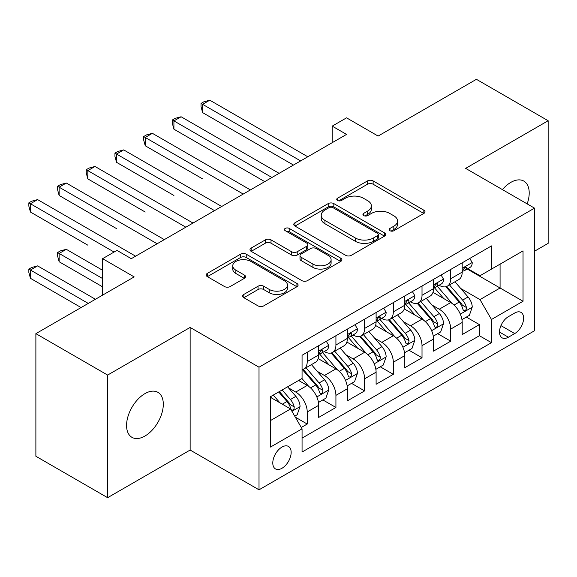 <?xml version="1.0" encoding="UTF-8"?>
<svg xmlns="http://www.w3.org/2000/svg" width="577" height="577" viewBox="0 0 577 577"><rect width="100%" height="100%" fill="white"/><g stroke="black" fill="none" stroke-linecap="round" stroke-linejoin="round"><path stroke-width="0.87" d="M389.958 230.721A2.791 1.608 0 0 0 393.903 230.721L423.835 213.44A3.981 2.301 0 0 0 424.997 211.817A3.981 2.301 0 0 0 423.835 210.187L373.124 180.911A3.981 2.301 0 0 0 367.491 180.911L337.559 198.192A2.791 1.608 0 0 0 336.744 199.332A2.791 1.608 0 0 0 337.559 200.471A2.791 1.608 0 0 0 341.505 200.471L345.378 198.236A12.744 7.357 0 0 1 363.409 198.236L367.636 200.673A12.744 7.357 0 0 1 371.364 205.881A12.744 7.357 0 0 1 367.636 211.081L363.762 213.317A2.791 1.608 0 0 0 362.947 214.456A2.791 1.608 0 0 0 363.762 215.596A2.791 1.608 0 0 0 367.708 215.596L371.581 213.36A12.744 7.357 0 0 1 389.605 213.36L393.831 215.798A12.744 7.357 0 0 1 397.567 221.005A12.744 7.357 0 0 1 393.831 226.206L389.958 228.442A2.791 1.608 0 0 0 389.143 229.581A2.791 1.608 0 0 0 389.958 230.721L389.958 228.442M144.935 436.046A25.972 14.995 120 0 0 161.906 413.161A25.972 14.995 120 0 0 157.925 392.346A25.972 14.995 120 0 0 144.935 393.629A25.972 14.995 120 0 0 127.964 416.522A25.972 14.995 120 0 0 131.945 437.33A25.972 14.995 120 0 0 144.935 436.046M527.162 203.89A25.972 14.995 120 0 0 523.829 181.091A25.972 14.995 120 0 0 510.84 182.375A25.972 14.995 120 0 0 502.416 189.602M281.973 468.272A12.99 7.501 120 0 0 290.455 456.833A12.99 7.501 120 0 0 288.464 446.425A12.99 7.501 120 0 0 281.973 447.067A12.99 7.501 120 0 0 273.484 458.513A12.99 7.501 120 0 0 275.474 468.913A12.99 7.501 120 0 0 281.973 468.272M243.826 294.436A3.981 2.301 0 0 0 242.665 296.059A3.981 2.301 0 0 0 243.826 297.689L258.056 305.897A3.981 2.301 0 0 0 263.689 305.897L296.931 286.711A3.981 2.301 0 0 0 298.093 285.081A3.981 2.301 0 0 0 296.931 283.458L246.22 254.183A3.981 2.301 0 0 0 240.587 254.183L207.352 273.375A3.981 2.301 0 0 0 206.184 274.998A3.981 2.301 0 0 0 207.352 276.628L224.532 286.545A3.981 2.301 0 0 0 230.165 286.545L244.396 278.33A3.981 2.301 0 0 0 245.557 276.708A3.981 2.301 0 0 0 244.396 275.078L235.87 270.159A10.66 6.152 0 0 1 232.747 265.809A10.66 6.152 0 0 1 239.325 260.126A10.66 6.152 0 0 1 250.945 261.46L284.324 280.732A10.66 6.152 0 0 1 287.447 285.081A10.66 6.152 0 0 1 280.862 290.765A10.66 6.152 0 0 1 269.25 289.43L263.689 286.221A3.981 2.301 0 0 0 258.056 286.221L243.826 294.436L243.826 297.689M534.518 251.219L548.15 243.35L548.15 120.737L476.407 79.316L378.108 136.064L346.546 117.838L332.193 126.125L346.546 134.405L131.304 258.676L116.958 250.389L102.605 258.676L102.605 295.128M107.625 375.072L107.625 497.684L190.136 450.046L190.136 327.433L107.625 375.072L35.882 333.65L134.174 276.902L102.605 258.676M190.136 327.433L259.015 367.203L534.518 208.138L534.518 330.751L259.015 489.815L259.015 367.203M548.15 120.737L465.639 168.376L534.518 208.138M345.659 255.322A3.981 2.301 0 0 0 351.292 255.322L384.534 236.13A3.981 2.301 0 0 0 385.703 234.5A3.981 2.301 0 0 0 384.534 232.877L333.831 203.602A3.981 2.301 0 0 0 328.198 203.602L294.955 222.794A3.981 2.301 0 0 0 293.787 224.417A3.981 2.301 0 0 0 294.955 226.047L345.659 255.322M286.351 231.327A2.791 1.608 0 0 1 289.185 231.716L289.185 228.405L340.733 258.164A3.981 2.301 0 0 1 341.901 259.794A3.981 2.301 0 0 1 340.733 261.417L307.491 280.61A3.981 2.301 0 0 1 301.858 280.61L251.154 251.334L251.154 248.081A3.981 2.301 0 0 0 249.985 249.711A3.981 2.301 0 0 0 251.154 251.334M251.154 248.081L265.377 239.873A3.981 2.301 0 0 1 271.01 239.873L291.58 251.745A3.981 2.301 0 0 0 297.213 251.745L306.647 246.292A3.981 2.301 0 0 0 307.815 244.67A3.981 2.301 0 0 0 306.647 243.04L285.24 230.677A2.791 1.608 0 0 1 284.418 229.545A2.791 1.608 0 0 1 286.142 228.052A2.791 1.608 0 0 1 289.185 228.405M107.625 497.684L35.882 456.263L35.882 333.65M301.273 427.47L307.224 424.037L295.316 417.157M288.543 387.895L295.749 392.057A16.235 9.376 60 0 1 307.224 411.942L318.706 405.314L318.706 417.409L335.922 407.463L322.868 399.926M317.242 371.328L324.447 375.49A16.235 9.376 60 0 1 335.922 395.368L347.404 388.739L347.404 400.835L364.621 390.896L351.566 383.359M345.94 354.761L353.146 358.916A16.235 9.376 60 0 1 364.621 378.8L376.103 372.172L376.103 384.268L393.319 374.329L380.265 366.792M374.639 338.187L381.844 342.349A16.235 9.376 60 0 1 393.319 362.233L404.802 355.605L404.802 367.7L422.018 357.762L408.963 350.217M403.337 321.62L410.543 325.781A16.235 9.376 60 0 1 422.018 345.666L433.5 339.038L433.5 351.133L450.716 341.187L450.716 329.092A16.235 9.376 -120 0 0 439.241 309.214L432.036 305.053M437.662 333.65L450.716 341.187M318.706 405.314A16.235 9.376 -120 0 0 307.224 385.429L298.619 380.459M347.404 388.739A16.235 9.376 -120 0 0 335.922 368.862L318.179 358.613M376.103 372.172A16.235 9.376 -120 0 0 364.621 352.287L346.878 342.046M404.802 355.605A16.235 9.376 -120 0 0 393.319 335.72L375.577 325.478M433.5 339.038A16.235 9.376 -120 0 0 422.018 319.153L404.275 308.904M514.713 313.022L508.402 316.665A12.579 7.263 120 0 0 500.18 327.758A12.579 7.263 120 0 0 502.113 337.833A12.579 7.263 120 0 0 508.402 337.213L514.713 333.571A12.579 7.263 120 0 0 522.935 322.478A12.579 7.263 120 0 0 521.009 312.402A12.579 7.263 120 0 0 514.713 313.022M270.49 420.554L290.577 408.956L302.06 428.841L302.06 452.036L491.467 342.68L491.467 319.485L479.992 299.6L460.734 288.486M302.06 428.841L270.49 447.067L270.49 396.695L302.06 378.469L302.06 355.273L491.467 245.917L491.467 269.113L523.036 250.887L523.036 301.259L491.467 319.485M324.296 351.537L324.447 351.631A16.235 9.376 60 0 0 332.561 352.432L344.043 345.803A16.235 9.376 -120 0 0 347.404 338.374L347.404 329.092M352.994 334.97L353.146 335.057A16.235 9.376 60 0 0 361.26 335.864L372.742 329.236A16.235 9.376 -120 0 0 376.103 321.8L376.103 312.525M381.693 318.403L381.844 318.49A16.235 9.376 60 0 0 389.958 319.29L401.441 312.669A16.235 9.376 -120 0 0 404.802 305.233L404.802 295.958M410.391 301.836L410.543 301.922A16.235 9.376 60 0 0 418.657 302.723L430.139 296.095A16.235 9.376 -120 0 0 433.5 288.666L433.5 279.383M302.06 438.116L479.415 335.72L479.415 324.62L462.199 334.559L462.199 322.464A16.235 9.376 -120 0 0 450.716 302.586L432.974 292.337M439.09 285.262L439.241 285.348A16.235 9.376 -120 0 0 447.355 286.156A16.235 9.376 -120 0 0 450.716 278.727L450.716 269.445M447.355 286.156L458.838 279.528A16.235 9.376 -120 0 0 462.199 272.099L462.199 262.816M307.224 352.287L307.224 361.57A16.235 9.376 60 0 1 303.863 368.999A16.235 9.376 60 0 1 302.06 369.655M303.863 368.999L315.345 362.37A16.235 9.376 -120 0 0 318.706 354.942L318.706 345.659M335.922 335.72L335.922 345.003A16.235 9.376 60 0 1 332.561 352.432M364.621 319.153L364.621 328.428A16.235 9.376 60 0 1 361.26 335.864M393.319 302.586L393.319 311.861A16.235 9.376 60 0 1 389.958 319.29M422.018 286.012L422.018 295.294A16.235 9.376 60 0 1 418.657 302.723M422.018 345.666L422.018 357.762M393.319 362.233L393.319 374.329M364.621 378.8L364.621 390.896M335.922 395.368L335.922 407.463M307.224 411.942L307.224 424.037M290.577 408.956L270.49 397.358M479.992 299.6L500.079 288.002L500.079 264.143L523.036 250.887M467.211 269.026L523.036 301.259M467.788 268.694L479.992 275.741L491.467 269.113M190.136 450.046L259.015 489.815M332.193 126.125L332.193 142.692M466.36 317.083L479.415 324.62M479.415 335.72L491.467 342.68M391.076 231.117L393.831 229.523A12.744 7.357 0 0 0 397.567 224.316L397.567 221.005M371.364 205.881L371.364 209.191A12.744 7.357 0 0 1 367.636 214.399L364.873 215.993M423.778 213.476L373.124 184.229A3.981 2.301 0 0 0 367.491 184.229L338.677 200.868M384.484 236.159L333.831 206.919A3.981 2.301 0 0 0 328.198 206.919L295.013 226.076M377.495 235.64A2.791 1.608 0 0 0 378.31 234.5A2.791 1.608 0 0 0 377.495 233.368L332.987 207.67A2.791 1.608 0 0 0 329.041 207.67L324.959 210.028A12.744 7.357 0 0 0 321.223 215.228A12.744 7.357 0 0 0 324.959 220.436L355.382 237.998A12.744 7.357 0 0 0 373.406 237.998L377.495 235.64L377.495 238.957A2.791 1.608 0 0 0 378.31 237.818L378.31 234.5M321.223 215.228L321.223 218.546A12.744 7.357 0 0 0 324.959 223.746L324.959 220.436M377.495 238.957L373.406 241.316A12.744 7.357 0 0 1 355.382 241.316L324.959 223.746M251.204 251.363L265.377 243.184L265.377 239.873M307.815 244.67L307.815 247.98A3.981 2.301 0 0 1 306.647 249.61L297.213 255.056A3.981 2.301 0 0 1 291.58 255.056L271.01 243.184A3.981 2.301 0 0 0 265.377 243.184M289.185 231.716L340.682 261.453M312.914 264.064A10.66 6.152 0 0 0 324.526 265.398A10.66 6.152 0 0 0 331.104 259.715A10.66 6.152 0 0 0 327.988 255.359L316.225 248.572A3.981 2.301 0 0 0 310.592 248.572L301.151 254.017A3.981 2.301 0 0 0 299.99 255.647A3.981 2.301 0 0 0 301.151 257.27L312.914 264.064L312.914 267.375A10.66 6.152 0 0 0 324.526 268.709A10.66 6.152 0 0 0 331.104 263.025L331.104 259.715M299.99 255.647L299.99 258.958A3.981 2.301 0 0 0 301.151 260.588L301.151 257.27M312.914 267.375L301.151 260.588M287.447 285.081L287.447 288.399A10.66 6.152 0 0 1 280.862 294.082A10.66 6.152 0 0 1 269.25 292.748L263.689 289.531A3.981 2.301 0 0 0 258.056 289.531L243.883 297.718M232.747 265.809L232.747 269.127A10.66 6.152 0 0 0 235.87 273.476L235.87 270.159M244.338 278.366L235.87 273.476M296.874 286.74L246.22 257.493A3.981 2.301 0 0 0 240.587 257.493L207.403 276.657M461.953 319.622L469.375 315.345L472.238 307.058A10.754 6.21 -120 0 0 468.055 296.96L454.943 281.778M452.31 303.632L437.33 286.279M443.785 298.583L435.087 288.507A25.77 14.879 -120 0 0 434.286 287.613M202.621 178.899L145.224 145.757L145.224 137.47L152.4 133.33L250.404 189.912M445.891 286.74L459.155 302.096A10.754 6.21 60 0 1 462.992 309.503L463.771 310.779L465.228 310.577L466.202 309.395L466.432 307.512A10.754 6.21 -120 0 0 462.603 300.105L449.49 284.923M446.67 286.488L460.922 302.99A5.481 3.166 60 0 1 462.307 305.132L466.432 307.512M469.801 258.424L472.238 262.65A10.754 6.21 60 0 1 470.017 267.411L464.564 270.555A10.754 6.21 -120 0 0 466.432 268.081L466.209 267.129L464.867 267.396L462.992 270.072A10.754 6.21 60 0 1 462.199 271.601M300.624 160.918L202.621 104.336L209.797 100.196L307.801 156.778M462.559 271.06L462.603 271.06A10.754 6.21 -120 0 0 464.564 270.555M293.448 165.058L202.621 112.623L202.621 104.336L201.041 103.427L203.912 101.768L209.797 100.196M202.621 112.623L201.041 106.738L201.041 103.427M433.255 336.189L440.677 331.912L443.54 323.625A10.754 6.21 -120 0 0 439.357 313.527L426.244 298.345M423.612 320.199L408.631 302.853M415.087 315.15L406.388 305.082A25.77 14.879 -120 0 0 405.588 304.18M173.922 195.466L116.525 162.325L116.525 154.045L123.702 149.897L221.705 206.479M417.193 303.307L430.456 318.663A10.754 6.21 60 0 1 434.293 326.07L435.072 327.347L436.529 327.145L437.503 325.962L437.734 324.086A10.754 6.21 -120 0 0 433.904 316.672L420.792 301.497M417.972 303.055L432.223 319.557A5.481 3.166 60 0 1 433.608 321.699L437.734 324.086M404.556 352.763L411.978 348.479L414.841 340.192A10.754 6.21 -120 0 0 410.658 330.094L397.546 314.912M394.913 336.773L379.933 319.42M386.388 331.717L377.69 321.649A25.77 14.879 -120 0 0 376.889 320.754M145.224 212.033L87.827 178.899L87.827 170.612L95.003 166.472L193.006 223.054M388.494 319.874L401.758 335.23A10.754 6.21 60 0 1 405.595 342.644L406.374 343.914L407.831 343.712L408.804 342.529L409.035 340.654A10.754 6.21 -120 0 0 405.205 333.246L392.093 318.064M389.273 319.629L403.525 336.124A5.481 3.166 60 0 1 404.91 338.266L409.035 340.654M375.858 369.33L383.279 365.046L386.143 356.766A10.754 6.21 -120 0 0 381.96 346.662L368.847 331.486M366.215 353.34L351.234 335.987M357.69 348.284L348.991 338.216A25.77 14.879 -120 0 0 348.191 337.321M116.525 228.6L59.128 195.466L59.128 187.179L66.305 183.039L164.308 239.621M359.796 336.449L373.059 351.804A10.754 6.21 60 0 1 376.896 359.211L377.675 360.488L379.132 360.279L380.106 359.096L380.337 357.221A10.754 6.21 -120 0 0 376.507 349.813L363.395 334.631M360.575 336.196L374.826 352.698A5.481 3.166 60 0 1 376.211 354.841L380.337 357.221M347.159 385.898L354.581 381.621L357.444 373.333A10.754 6.21 -120 0 0 353.261 363.236L340.149 348.054M337.516 369.907L322.536 352.561M328.991 364.859L320.293 354.783A25.77 14.879 -120 0 0 319.492 353.889M87.827 245.175L30.43 212.033L30.43 203.746L37.606 199.606L135.609 256.188M331.097 353.016L344.361 368.371A10.754 6.21 60 0 1 348.198 375.778L348.977 377.055L350.434 376.853L351.407 375.67L351.638 373.788A10.754 6.21 -120 0 0 347.808 366.381L334.696 351.198M331.876 352.763L346.128 369.266A5.481 3.166 60 0 1 347.513 371.408L351.638 373.788M441.102 274.998L443.54 279.218A10.754 6.21 60 0 1 441.318 283.978L435.866 287.13A10.754 6.21 -120 0 0 437.734 284.649L437.51 283.696L436.169 283.963L434.293 286.639A10.754 6.21 60 0 1 433.5 288.168M271.926 177.485L173.922 120.903L181.099 116.763L279.102 173.345M433.861 287.635L433.904 287.627A10.754 6.21 -120 0 0 435.866 287.13M264.749 181.632L173.922 129.19L173.922 120.903L172.343 119.994L175.213 118.335L181.099 116.763M173.922 129.19L172.343 123.305L172.343 119.994M412.404 291.565L414.841 295.792A10.754 6.21 60 0 1 412.62 300.545L407.167 303.697A10.754 6.21 -120 0 0 409.035 301.216L408.812 300.264L407.47 300.53L405.595 303.206A10.754 6.21 60 0 1 404.802 304.735M243.227 194.06L143.644 136.561L146.515 134.903L152.4 133.33M405.162 304.202L405.205 304.202A10.754 6.21 -120 0 0 407.167 303.697M145.224 145.757L143.644 139.879L143.644 136.561M383.705 308.132L386.143 312.359A10.754 6.21 60 0 1 383.921 317.119L378.469 320.264A10.754 6.21 -120 0 0 380.337 317.79L380.113 316.831L378.772 317.098L376.896 319.773A10.754 6.21 60 0 1 376.103 321.31M214.529 210.627L114.946 153.129L117.816 151.477L123.702 149.897M376.464 320.769L376.507 320.769A10.754 6.21 -120 0 0 378.469 320.264M116.525 162.325L114.946 156.446L114.946 153.129M355.006 324.7L357.444 328.926A10.754 6.21 60 0 1 355.223 333.686L349.77 336.831A10.754 6.21 -120 0 0 351.638 334.357L351.415 333.405L350.073 333.672L348.198 336.348A10.754 6.21 60 0 1 347.404 337.877M185.83 227.194L86.247 169.703L89.118 168.044L95.003 166.472M347.765 337.336L347.808 337.336A10.754 6.21 -120 0 0 349.77 336.831M87.827 178.899L86.247 173.013L86.247 169.703M318.461 402.472L325.882 398.188L328.746 389.901A10.754 6.21 -120 0 0 324.562 379.803L311.45 364.621M308.818 386.475L301.959 378.526M300.292 381.426L299.174 380.135M102.605 270.274L66.305 249.314L59.128 253.454L59.128 261.742L102.605 286.841M302.398 369.583L315.662 384.938A10.754 6.21 60 0 1 319.499 392.346L320.278 393.622L321.735 393.42L322.709 392.237L322.94 390.362A10.754 6.21 -120 0 0 319.11 382.948L305.998 367.773M303.177 369.33L317.429 385.833A5.481 3.166 60 0 1 318.814 387.975L322.94 390.362M59.128 261.742L57.549 255.856L57.549 252.546L102.605 278.561M57.549 252.546L60.419 250.887L66.305 249.314M326.308 341.274L328.746 345.493A10.754 6.21 60 0 1 326.524 350.253L321.072 353.405A10.754 6.21 -120 0 0 322.94 350.924L322.716 349.972L321.375 350.239L319.499 352.915A10.754 6.21 60 0 1 318.706 354.444M157.132 243.761L57.549 186.27L60.419 184.611L66.305 183.039M319.067 353.91L319.11 353.91A10.754 6.21 -120 0 0 321.072 353.405M59.128 195.466L57.549 189.581L57.549 186.27M294.739 416.161L297.184 414.755L300.047 406.468A10.754 6.21 -120 0 0 295.864 396.37L287.606 386.814M279.903 402.789L273.26 395.101M271.594 397.993L270.49 396.716M95.429 299.268L37.606 265.882L30.43 270.029L30.43 278.309L81.083 307.555M278.713 391.949L286.964 401.505A10.754 6.21 60 0 1 290.801 408.92L291.58 410.189L293.037 409.987L294.01 408.804L294.241 406.929A10.754 6.21 -120 0 0 290.411 399.522L282.153 389.965M279.376 391.567L288.731 402.4A5.481 3.166 60 0 1 290.116 404.542L294.241 406.929M30.43 278.309L28.85 272.431L28.85 269.113L88.252 303.408M28.85 269.113L31.721 267.461L37.606 265.882M114.087 252.048L28.85 202.837L31.721 201.178L37.606 199.606M30.43 212.033L28.85 206.155L28.85 202.837M295.749 392.057L307.224 385.429M324.447 375.49L335.922 368.862M353.146 358.916L364.621 352.287M381.844 342.349L393.319 335.72M410.543 325.781L422.018 319.153M439.241 309.214L450.716 302.586M450.716 278.727L462.199 272.099M307.224 361.57L318.706 354.942M335.922 345.003L347.404 338.374M364.621 328.428L376.103 321.8M393.319 311.861L404.802 305.233M422.018 295.294L433.5 288.666M450.716 329.092L462.199 322.464M500.951 325.623L514.713 333.571M499.509 332.078L508.402 337.213M393.831 229.523L393.831 226.206M363.762 215.596L363.762 213.317M367.636 214.399L367.636 211.081M337.559 200.471L337.559 198.192M367.491 184.229L367.491 180.911M373.124 184.229L373.124 180.911M423.835 213.44L423.835 210.187M294.955 226.047L294.955 222.794M328.198 206.919L328.198 203.602M333.831 206.919L333.831 203.602M384.534 236.13L384.534 232.877M355.382 241.316L355.382 237.998M373.406 241.316L373.406 237.998M271.01 243.184L271.01 239.873M291.58 255.056L291.58 251.745M297.213 255.056L297.213 251.745M306.647 249.61L306.647 246.292M340.733 261.417L340.733 258.164M258.056 289.531L258.056 286.221M263.689 289.531L263.689 286.221M269.25 292.748L269.25 289.43M244.396 278.33L244.396 275.078M207.352 276.628L207.352 273.375M240.587 257.493L240.587 254.183M246.22 257.493L246.22 254.183M296.931 286.711L296.931 283.458M460.316 314.112L472.174 307.267M462.603 300.105L468.055 296.96M454.027 305.053L459.155 302.096M472.174 262.528L462.199 268.283M465.048 267.281L466.432 268.081M431.618 330.679L443.475 323.834M433.904 316.672L439.357 313.527M425.328 321.627L430.456 318.663M402.919 347.246L414.776 340.401M405.205 333.246L410.658 330.094M396.63 338.194L401.758 335.23M374.221 363.813L386.078 356.968M376.507 349.813L381.96 346.662M367.931 354.761L373.059 351.804M345.522 380.387L357.379 373.543M347.808 366.381L353.261 363.236M339.233 371.336L344.361 368.371M443.475 279.095L433.5 284.858M436.349 283.848L437.734 284.649M414.776 295.669L404.802 301.425M407.651 300.415L409.035 301.216M386.078 312.236L376.103 317.992M378.952 316.989L380.337 317.79M357.379 328.803L347.404 334.559M350.253 333.556L351.638 334.357M316.823 396.954L328.681 390.11M319.11 382.948L324.562 379.803M310.534 387.903L315.662 384.938M328.681 345.371L318.706 351.133M321.555 350.124L322.94 350.924M291.94 411.314L299.982 406.677M290.411 399.522L295.864 396.37M282.326 404.188L286.964 401.505"/></g></svg>
